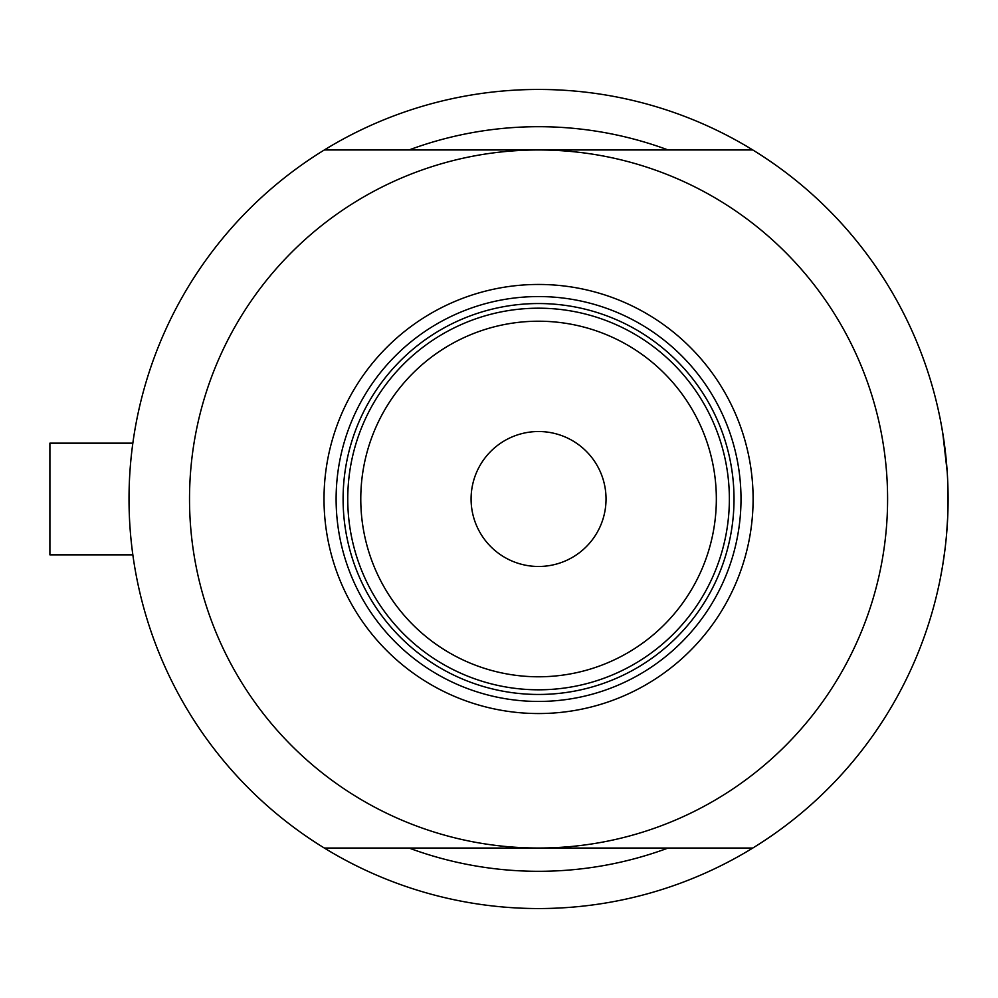 <?xml version="1.0" encoding="UTF-8"?>
<svg xmlns="http://www.w3.org/2000/svg" width="998" height="998" viewBox="0 0 998 998"><rect width="100%" height="100%" fill="white"/><g stroke="black" fill="none" stroke-linecap="round" stroke-linejoin="round"><path stroke-width="1.5" d="M132.996 555.986L132.846 554.851L49.9 554.851L49.9 443.149L132.846 443.149L133.171 440.829M129.016 499L129.104 490.43M944.819 447.241L942.786 433.219L947.202 471.817M947.751 482.146L947.713 516.764L948.1 499A409.542 409.542 0 0 0 324.325 149.962A409.542 409.542 0 0 0 324.325 848.038A409.542 409.542 0 0 0 752.791 848.038L324.325 848.038M941.738 427.069L940.715 421.593M941.725 427.044L943.809 439.856M947.688 480.737L948.1 499A409.542 409.542 0 0 1 752.791 848.038M668.111 149.962A372.316 372.316 0 0 0 409.005 149.962A372.316 372.316 0 0 1 668.111 149.962M132.846 554.851L132.559 552.742M131.886 547.366L131.087 540.143M133.158 557.121L133.071 556.447M942.861 564.294L940.727 576.345M938.968 584.978L937.646 590.916M937.796 590.267L938.968 584.99M942.885 564.107L944.844 550.584M947.688 517.251L946.541 534.666L947.688 517.426M940.74 576.295L941.725 570.956M942.773 564.806L944.856 550.422M409.005 848.038A372.316 372.316 0 0 0 668.111 848.038A372.316 372.316 0 0 1 409.005 848.038M324.013 499A214.545 214.545 0 0 1 538.558 284.455A214.545 214.545 0 0 1 753.103 499A214.545 214.545 0 0 1 538.558 713.545A214.545 214.545 0 0 1 324.013 499M741.003 499A202.444 202.444 0 0 0 538.558 296.556A202.444 202.444 0 0 0 336.114 499A202.444 202.444 0 0 0 538.558 701.444A202.444 202.444 0 0 0 741.003 499M189.52 499A349.038 349.038 0 0 0 538.558 848.038A349.038 349.038 0 0 0 887.596 499A349.038 349.038 0 0 0 538.558 149.962A349.038 349.038 0 0 0 189.52 499M324.325 149.962L752.791 149.962M360.777 499A177.781 177.781 0 0 0 538.558 676.781A177.781 177.781 0 0 0 716.339 499A177.781 177.781 0 0 0 538.558 321.219A177.781 177.781 0 0 0 360.777 499M729.363 499A190.805 190.805 0 0 1 538.558 689.805A190.805 190.805 0 0 1 347.753 499A190.805 190.805 0 0 1 538.558 308.195A190.805 190.805 0 0 1 729.363 499M606.036 499A67.477 67.477 0 0 0 538.558 431.523A67.477 67.477 0 0 0 471.081 499A67.477 67.477 0 0 0 538.558 566.477A67.477 67.477 0 0 0 606.036 499M371.219 590.679A190.805 190.805 0 0 0 705.898 590.679M734.017 499A195.458 195.458 0 0 1 538.558 694.458A195.458 195.458 0 0 1 343.1 499A195.458 195.458 0 0 1 538.558 303.542A195.458 195.458 0 0 1 734.017 499M49.9 443.149L132.846 443.149"/></g></svg>
